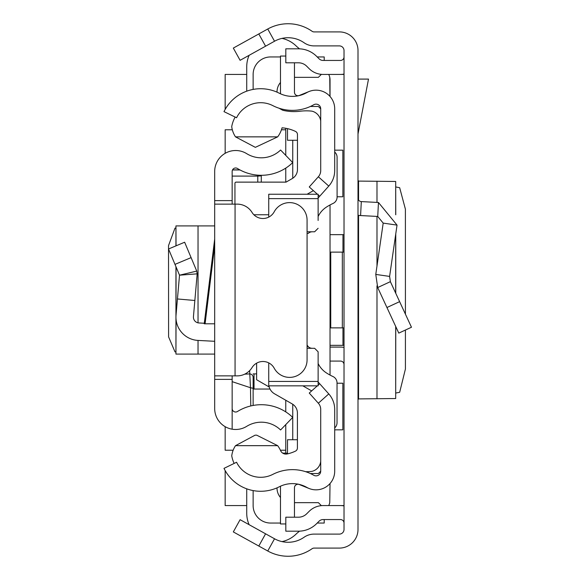 <?xml version="1.0" encoding="UTF-8"?>
<svg xmlns="http://www.w3.org/2000/svg" width="580" height="580" viewBox="0 0 580 580"><rect width="100%" height="100%" fill="white"/><g stroke="black" fill="none" stroke-linecap="round" stroke-linejoin="round"><path stroke-width="0.87" d="M405.42 314.157L405.398 209.162L399.671 187.717L395.756 186.956M405.42 330.042L405.42 369.025L399.671 392.283L395.756 393.044M395.69 326.431L395.69 398.533L395.756 326.569M395.69 398.533L358.556 398.909L358.005 399.678M258.803 546.041L233.319 531.918L240.098 519.687L265.582 533.81L258.803 546.041L267.75 551A41.948 41.948 0 0 0 312.083 548.716A3.494 3.494 0 0 1 314.084 548.093L339.358 548.093A18.647 18.647 0 0 0 358.005 529.446L358.005 50.554A18.647 18.647 0 0 0 339.358 31.907L314.084 31.907A3.494 3.494 0 0 1 312.083 31.284A41.948 41.948 0 0 0 267.75 29L258.803 33.959L265.582 46.19L240.098 60.313L233.319 48.082L258.803 33.959M265.582 533.81L274.529 538.769A27.963 27.963 0 0 0 304.087 537.247A17.48 17.48 0 0 1 314.084 534.108L339.358 534.108A4.662 4.662 0 0 0 344.02 529.446L344.02 50.554A4.662 4.662 0 0 0 339.358 45.892L314.084 45.892A17.48 17.48 0 0 1 304.087 42.753A27.963 27.963 0 0 0 274.529 41.231L265.582 46.19M344.02 345.346L330.035 345.346M330.035 234.654L344.02 234.654M344.02 364.574A3.494 3.494 0 0 0 340.525 361.079L330.035 361.079M344.02 347.449A17.48 17.48 0 0 0 340.525 347.094L330.035 347.094M344.02 252.126L330.035 252.126M344.02 327.874L342.33 327.874L342.33 252.126M330.738 252.126L330.738 327.874L330.035 327.874M330.738 327.874L342.33 327.874M344.02 523.051A3.494 3.494 0 0 0 340.525 519.557L323.125 519.557A5.829 5.829 0 0 0 319.007 521.26L316.593 523.675A25.636 25.636 0 0 1 298.468 531.186L285.817 531.186L285.817 517.201L298.468 517.201A11.651 11.651 0 0 0 306.704 513.786L309.118 511.372A19.807 19.807 0 0 1 323.125 505.572L340.525 505.572A17.48 17.48 0 0 1 344.02 505.927M344.02 56.949A3.494 3.494 0 0 1 340.525 60.443L323.125 60.443A5.829 5.829 0 0 1 319.007 58.739L316.593 56.325A25.636 25.636 0 0 0 298.468 48.814L285.817 48.814L285.817 62.8L298.468 62.8A11.651 11.651 0 0 1 306.704 66.214L309.118 68.629A19.807 19.807 0 0 0 323.125 74.428L340.525 74.428A17.48 17.48 0 0 0 344.02 74.073M358.005 198.106A3.494 3.494 0 0 0 361.318 201.594L360.586 215.557A17.48 17.48 0 0 1 358.005 215.231M390.376 281.662L411.474 327.243L398.786 333.116L377.689 287.542L375.775 274.412L389.608 276.413L390.376 281.662L377.689 287.542M361.318 201.594L378.464 202.493L397.032 225.112L383.191 223.112L375.775 274.412M397.032 225.112L389.608 276.413M360.586 215.557L377.732 216.456L383.191 223.112M358.005 79.09L368.503 79.09L358.005 134.016M358.005 180.322L358.556 181.09L395.69 181.468L395.69 214.622M395.756 214.774L395.69 181.468M330.035 96.468L330.035 79.866A11.651 11.651 0 0 0 329.759 77.343L329.94 96.367M330.035 375.064L330.035 204.957M328.686 505.572A11.651 11.651 0 0 0 329.759 502.657L330.035 483.532M337.089 196.78L342.852 196.78L342.852 150.169L334.696 150.169M334.696 429.831L342.852 429.831L342.852 383.221L337.031 383.221M344.02 505.572L340.525 505.572M246.725 505.572L225.163 505.572L225.163 470.583M225.163 109.417L225.163 74.428L246.725 74.428M340.525 74.428L344.02 74.428M285.759 129.775L281.445 129.775M232.326 129.775L225.163 129.775L225.163 153.323M225.163 426.677L225.163 450.225L233.153 450.225M280.408 450.225L285.759 450.225M328.686 74.428A11.651 11.651 0 0 1 329.759 77.343M282.032 38.389A29.13 29.13 0 0 1 296.685 46.494L299.483 48.836M246.725 91.176L246.725 66.852A29.13 29.13 0 0 1 249.103 55.325M285.759 424.611L285.759 453.132L282.707 453.132L287.506 453.132M246.725 488.824L246.725 513.148A29.13 29.13 0 0 0 249.103 524.675M282.032 541.611A29.13 29.13 0 0 0 296.685 533.506L299.483 531.164M320.711 471.199L320.711 409.436A9.323 9.323 0 0 0 318.348 403.23L328.773 393.914A23.302 23.302 0 0 1 334.696 409.436L334.696 471.199A18.647 18.647 0 0 1 306.849 487.41A29.13 29.13 0 0 0 279.219 486.809A40.781 40.781 0 0 1 223.996 468.372L236.567 462.245A26.803 26.803 0 0 0 272.854 474.36A43.116 43.116 0 0 1 313.751 475.252A4.662 4.662 0 0 0 320.711 471.199L318.384 473.526L310.38 473.526M310.38 106.474L318.384 106.474L320.711 108.801A4.662 4.662 0 0 0 313.751 104.748A43.116 43.116 0 0 1 272.854 105.64A26.803 26.803 0 0 0 236.567 117.754L223.996 111.628A40.781 40.781 0 0 1 279.219 93.191A29.13 29.13 0 0 0 306.849 92.59A18.647 18.647 0 0 1 334.696 108.801L334.696 170.563A23.302 23.302 0 0 1 328.773 186.086L319.689 196.265L318.13 194.873M292.748 178.263L292.748 140.266M292.748 439.734L292.748 404.267M277.023 92.147A14.565 14.565 0 0 1 280.481 82.476M321.378 74.349L318.384 77.343L294.466 77.343M324.213 60.443L324.213 56.949L317.216 56.949M280.481 56.949L270.606 56.949A17.48 17.48 0 0 0 253.134 74.428L253.134 89.421M285.759 128.281L285.759 155.389M285.759 168.113L285.759 182.127M256.628 363.16L256.628 379.748L269.207 387.012M285.759 400.236L285.759 411.887M253.134 490.578L253.134 505.572A17.48 17.48 0 0 0 270.606 523.051L280.481 523.051M317.216 523.051L324.213 523.051L324.213 519.557M321.378 505.651L318.384 502.657L294.466 502.657M280.481 497.524A14.565 14.565 0 0 1 277.023 487.852M256.628 373.89L253.134 373.89M270.012 389.042L254.025 389.042L254.025 373.89M253.134 389.042L254.025 389.042M175.943 228.034L174.979 228.157L168.526 245.594L168.591 336.893L174.979 351.842L175.943 351.966M214.68 225.91L175.943 225.91L176.037 245.833M232.152 375.876L232.152 379.378L214.68 379.378L214.68 200.622L232.152 200.622L232.152 204.124M232.152 200.622L232.152 171.484A3.494 3.494 0 0 1 237.495 168.512A45.226 45.226 0 0 0 292.726 162.603L280.582 150.024A27.746 27.746 0 0 1 246.696 153.656A20.974 20.974 0 0 0 214.68 171.484L214.68 200.622M214.68 379.378L214.68 408.516A20.974 20.974 0 0 0 246.696 426.343A27.746 27.746 0 0 1 280.582 429.976L292.726 417.397A45.226 45.226 0 0 0 237.495 411.488A3.494 3.494 0 0 1 232.152 408.516L232.152 428.497M176.037 319.174L175.943 354.09L214.68 354.09L214.68 341.294L198.034 340.424A23.302 23.302 0 0 1 176.037 315.129L177.444 298.968L194.851 300.491L193.444 316.644A5.829 5.829 0 0 0 198.947 322.966L204.298 323.248M214.68 323.792L204.232 323.792L214.68 239.04M232.152 379.378L232.152 408.516M214.68 375.876L235.067 375.876L235.067 204.124L214.68 204.124M235.067 204.124L237.155 204.124A17.48 17.48 0 0 1 252.032 212.418A12.818 12.818 0 0 0 274.217 211.78A17.48 17.48 0 0 1 307.074 220.088L307.074 359.912A17.48 17.48 0 0 1 274.217 368.22A12.818 12.818 0 0 0 252.032 367.582A17.48 17.48 0 0 1 237.155 375.876L235.067 375.876M174.979 264.379L191.095 257.621L184.643 242.222L168.526 248.987L179.517 275.188L197.178 273.84L194.851 300.491M191.095 257.621L196.743 271.085L179.517 275.188L177.444 298.968M196.743 271.085L197.178 273.84L196.743 271.085M261.29 182.127L261.29 175.291L261.29 175.856L257.788 176.095L257.788 175.153M250.785 405.949L250.48 387.723L232.152 381.654M244.738 374.151L249.632 373.926A3.494 3.48 0 0 1 253.134 377.406L253.134 405.456L253.134 377.406M253.134 388.288L250.48 387.723L249.632 370.642M317.419 194.242L309.256 186.948L318.348 176.769A9.323 9.323 0 0 0 320.711 170.563L320.711 108.801M328.773 393.914L318.13 381.995M319.689 383.735L318.13 385.127M317.325 385.845L309.256 393.051L318.348 403.23M318.13 198.005L319.689 196.265M309.067 488.483L299.273 484.525A3.494 3.494 0 0 0 294.466 487.765L294.466 517.201M280.553 486.163A17.48 17.48 0 0 0 280.481 487.765L280.481 523.95L285.817 523.95M309.067 91.517L299.273 95.475A3.494 3.494 0 0 1 294.466 92.234L294.466 62.8M285.817 56.05L280.481 56.05L280.481 92.234A17.48 17.48 0 0 0 280.553 93.837M288.231 453.72L287.506 453.72L287.506 439.734L297.41 439.734M320.704 120.843A5.829 5.829 0 0 0 320.711 120.459M297.467 140.266L287.506 140.266L287.506 128.637M234.139 463.427A30.298 30.298 0 0 1 231.746 455.865A23.49 23.49 0 0 1 235.509 445.665L255.069 435.181L256.643 435.145L277.668 445.665A26.281 26.281 0 0 1 280.618 450.667A5.807 5.807 0 0 0 287.158 453.966A38.425 38.425 0 0 0 295.409 451.153A3.494 3.494 0 0 0 297.41 447.992L297.41 412.989A10.491 10.491 0 0 0 292.132 403.883L274.594 393.842A11.651 11.651 0 0 1 268.924 385.845M279.118 108.243A64.829 64.829 0 0 0 282.815 110.28A48.125 48.125 0 0 0 300.186 111.215A50.46 50.46 0 0 1 311.873 111.142A11.585 11.585 0 0 1 320.711 120.937M318.13 198.643L268.736 198.643L268.736 194.242L318.13 194.242L318.13 220.451M334.696 427.938A6.989 6.989 0 0 0 337.031 422.726L337.031 382.887A6.989 6.989 0 0 0 332.978 376.543A53.599 53.599 0 0 1 326.46 372.947A23.302 23.302 0 0 1 318.13 363.529M312.301 348.305A5.829 5.829 0 0 1 308.176 346.594L307.074 346.594M312.301 231.782A5.829 5.829 0 0 0 308.263 233.406L307.074 233.406M318.13 216.492A23.302 23.302 0 0 1 326.467 207.067A53.599 53.599 0 0 1 333.029 203.457A6.989 6.989 0 0 0 337.089 197.113L337.089 157.303A6.989 6.989 0 0 0 334.696 152.04M268.736 198.643L268.736 217.116M314.635 231.782L307.074 231.782L314.635 231.782L318.13 228.281M314.635 348.305L307.074 348.305L314.635 348.305L318.13 351.799L318.13 359.636M318.13 351.799L318.13 385.845L268.736 385.845L268.736 381.437L318.13 381.437M268.736 362.884L268.736 381.437M234.944 204.124L234.944 183.287A1.167 1.167 180 0 1 236.111 182.127L286.049 182.127L292.189 178.604A10.491 10.491 0 0 0 297.467 169.505L297.467 134.56A3.494 3.494 0 0 0 295.474 131.406A38.425 38.425 0 0 0 282.054 127.803A26.281 26.281 0 0 1 277.668 136.858L235.502 136.858A23.526 23.526 0 0 1 231.725 126.636A30.298 30.298 0 0 1 235.154 117.073M313.388 190.639L307.103 194.242M253.873 214.752L268.736 214.752M277.668 136.858L255.345 147.349L235.502 136.858M302.832 385.845L311.663 390.898M235.509 445.665L277.668 445.665M320.711 461.238A11.462 11.462 0 0 1 311.873 471.38A50.46 50.46 0 0 1 305.617 471.685M308.176 346.594L307.074 345.042M274.529 538.769L267.75 551M274.529 41.231L267.75 29M342.969 345.346L342.969 327.874M342.969 252.126L342.969 234.654M399.627 301.644L386.94 307.516M378.464 202.493L377.732 216.456M358.556 181.09L358.556 199.991M358.556 215.332L358.556 398.909M376.986 181.141L376.986 202.42M376.986 216.42L376.986 266.031M376.986 285.846L376.986 398.859M395.69 234.349L395.69 293.146M214.68 245.862L205.073 323.792M176.037 315.129L176.037 266.894M198.034 354.09L198.034 340.424M198.034 322.85L198.034 225.91M232.152 176.095L257.788 176.095L257.788 182.127M240.004 169.962L232.507 169.962M318.348 176.769L328.773 186.086M395.756 233.914L395.756 293.284M175.943 354.09L175.943 266.684M175.943 245.869L175.943 225.91M239.823 169.86L232.551 169.86"/></g></svg>
